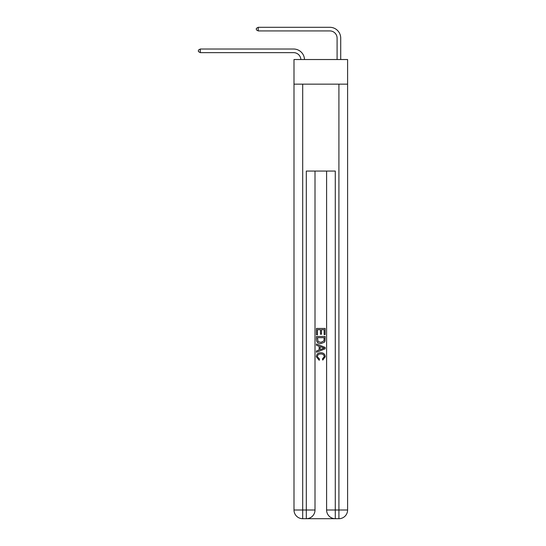 <?xml version="1.0" encoding="UTF-8"?>
<svg xmlns="http://www.w3.org/2000/svg" width="546" height="546" viewBox="0 0 546 546"><rect width="100%" height="100%" fill="white"/><g stroke="black" fill="none" stroke-linecap="round" stroke-linejoin="round"><path stroke-width="0.82" d="M347.597 84.152L347.597 59.528L294.001 59.528L294.001 84.152L347.597 84.152L347.597 510.012L338.909 510.012L338.909 84.152M293.639 52.648A7.241 7.241 -27.2 0 1 300.873 59.528A7.241 7.241 -21.7 0 0 293.639 52.648L200.286 52.648L198.403 51.563L198.403 50.116L200.286 49.024L293.639 49.024A10.865 10.865 152.8 0 1 304.497 59.528M337.094 59.528L337.094 38.165A7.241 7.241 0 0 0 329.852 30.924L258.224 30.924L256.34 29.832L256.34 28.385L258.224 27.3L329.852 27.3A10.865 10.865 21.6 0 1 340.718 38.165L340.718 59.528M337.094 38.165A7.241 7.241 -158.4 0 0 329.852 30.924A7.241 7.241 -158.4 0 1 337.094 38.165A7.241 7.241 -158.4 0 0 329.852 30.924A7.241 7.241 -158.4 0 1 337.094 38.165A7.241 7.241 -158.4 0 0 329.852 30.924A7.241 7.241 -158.4 0 1 337.094 38.165A7.241 7.241 -158.4 0 0 329.852 30.924A7.241 7.241 -158.4 0 1 337.094 38.165A7.241 7.241 -158.4 0 0 329.852 30.924A7.241 7.241 -158.4 0 1 337.094 38.165A7.241 7.241 -158.4 0 0 329.852 30.924A7.241 7.241 -158.4 0 1 337.094 38.165A7.241 7.241 -158.4 0 0 329.852 30.924A7.241 7.241 -158.4 0 1 337.094 38.165A7.241 7.241 -158.4 0 0 329.852 30.924A7.241 7.241 -158.4 0 1 337.094 38.165A7.241 7.241 -158.4 0 0 329.852 30.924A7.241 7.241 -158.4 0 1 337.094 38.165A7.241 7.241 -158.4 0 0 329.852 30.924A7.241 7.241 -158.4 0 1 337.094 38.165A7.241 7.241 -158.4 0 0 329.852 30.924A7.241 7.241 -158.4 0 1 337.094 38.165M258.224 27.3L329.852 27.3L258.224 27.3L329.852 27.3L258.224 27.3L329.852 27.3L258.224 27.3L329.852 27.3L258.224 27.3L329.852 27.3L258.224 27.3L329.852 27.3L258.224 27.3L329.852 27.3L258.224 27.3L329.852 27.3L258.224 27.3L329.852 27.3L258.224 27.3L329.852 27.3L258.224 27.3L329.852 27.3L258.224 27.3L258.224 30.924M306.968 518.7L334.637 518.7M326.597 171.062L326.597 510.012A8.688 8.688 0 0 0 335.285 518.7L335.285 510.012L326.597 510.012A8.688 8.688 0 0 0 335.285 518.7L338.909 518.7L338.909 510.012L335.285 510.012L335.285 171.062L306.313 171.062L306.313 510.012L294.001 510.012L294.001 84.152M315.008 171.062L315.008 510.012A8.688 8.688 0 0 1 306.313 518.7L302.696 518.7A8.688 8.688 0 0 1 294.001 510.012A8.688 8.688 0 0 0 302.696 518.7L302.696 84.152M338.909 518.7A8.688 8.688 0 0 0 347.597 510.012A8.688 8.688 0 0 1 338.909 518.7M316.455 334.8L316.455 328.446L325.143 328.446L325.143 334.575L324.14 334.575L324.14 329.675L321.471 329.675L321.471 334.241L320.468 334.241L320.468 329.675L317.458 329.675L317.458 334.8L316.455 334.8M316.455 339.585L316.455 336.466L325.143 336.466L325.02 340.977L324.399 342.24L320.85 343.598C318.065 343.611 316.605 342.274 316.455 339.585M317.458 337.694L318.072 341.537L320.864 342.376L323.962 340.895L324.14 337.694L317.458 337.694M316.455 345.27L316.455 343.973L325.143 347.42L325.143 348.805L316.455 352.252L316.455 350.955L319.13 349.966L319.13 346.26L316.455 345.27M322.536 347.522L320.133 346.628L320.133 349.597L324.14 348.109L322.536 347.522M317.349 356.647L319.519 359.091L319.239 360.312L316.346 356.763C316.578 354.095 318.086 352.75 320.864 352.736C323.532 352.791 325 354.129 325.259 356.743L322.734 360.094L322.468 358.865L324.256 356.681C323.996 354.804 322.87 353.897 320.871 353.965C318.837 353.856 317.663 354.75 317.349 356.647M200.286 49.024L200.286 52.648M315.008 510.012L306.313 510.012L306.313 518.7A8.688 8.688 0 0 0 315.008 510.012"/></g></svg>
